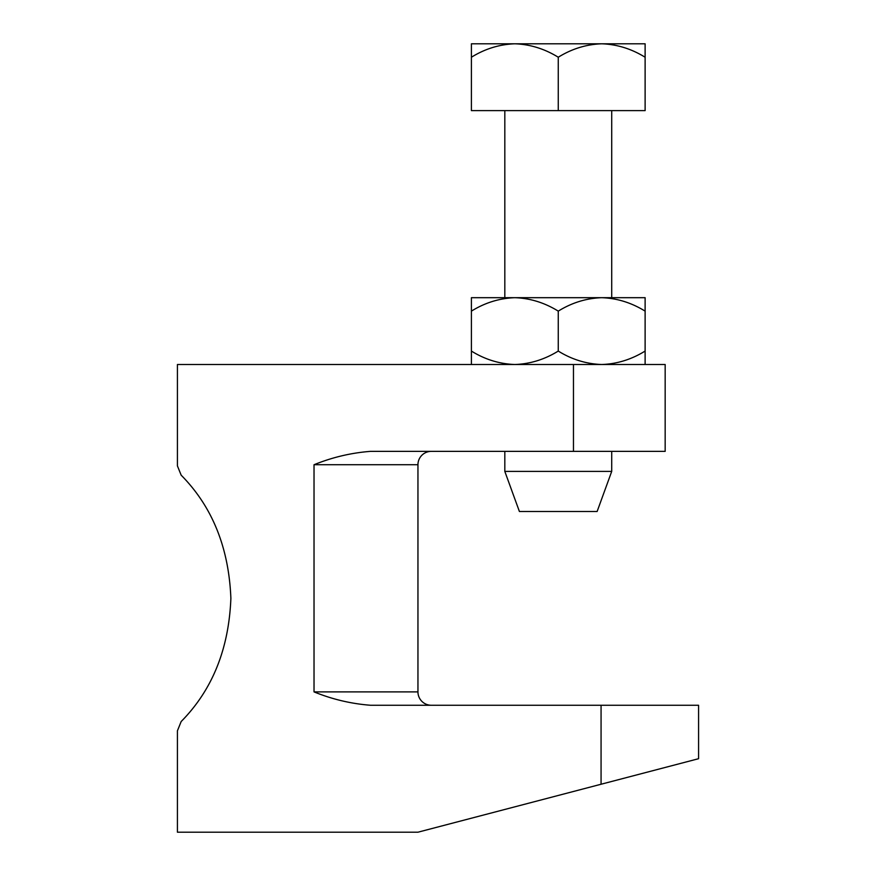 <?xml version="1.0" encoding="UTF-8"?>
<svg xmlns="http://www.w3.org/2000/svg" width="876" height="876" viewBox="0 0 876 876"><rect width="100%" height="100%" fill="white"/><g stroke="black" fill="none" stroke-linecap="round" stroke-linejoin="round"><path stroke-width="1.31" d="M177.423 444.68L177.423 465.901L181.168 475.175C212.31 506.678 228.877 547.741 230.881 598.352C228.877 648.974 212.31 690.025 181.168 721.528L177.423 730.803L177.423 832.2L417.951 832.2L698.577 758.704L601.067 784.239L698.577 758.704L601.067 784.239L601.067 705.257L698.577 705.257L698.577 758.704M573.462 364.504L665.169 364.504L665.169 451.359L573.462 451.359L573.462 364.504L177.423 364.504L177.423 465.901M601.067 705.257L370.515 705.257C351.079 703.757 332.256 699.3 314.024 691.887L417.951 691.887A13.359 13.359 0 0 0 431.32 705.257A13.359 13.359 0 0 1 417.951 691.887L417.951 464.729L314.024 464.729C332.256 457.316 351.079 452.859 370.515 451.359L573.462 451.359M558.264 311.133C571.787 302.735 586.263 298.256 601.692 297.687L471.408 297.687L471.408 311.133C484.932 302.735 499.408 298.256 514.836 297.687C530.09 298.201 544.565 302.68 558.264 311.133L558.264 351.068C571.787 359.467 586.263 363.945 601.692 364.504C616.945 363.989 631.421 359.51 645.119 351.068L645.119 364.504M645.119 311.133L645.119 297.687L601.702 297.687C616.945 298.201 631.421 302.68 645.119 311.133L645.119 351.068M471.408 364.504L471.408 351.068C484.932 359.467 499.408 363.945 514.836 364.504C530.09 363.989 544.565 359.51 558.264 351.068M471.408 311.133L471.408 351.068M558.264 57.236C544.565 48.793 530.09 44.315 514.836 43.8C499.408 44.358 484.932 48.837 471.408 57.236L471.408 43.8L645.119 43.8L645.119 110.617L558.264 110.617L558.264 57.236C571.787 48.837 586.263 44.358 601.692 43.8C616.945 44.315 631.421 48.793 645.119 57.236M471.408 57.236L471.408 110.617L558.264 110.617M417.951 464.729A13.359 13.359 0 0 1 431.32 451.359A13.359 13.359 0 0 0 417.951 464.729M177.423 730.803L177.423 752.024M504.817 471.408L611.711 471.408L597.125 511.496L519.402 511.496L504.817 471.408L504.817 451.359M314.024 691.887L314.024 464.729M504.817 110.617L504.817 297.687M611.711 110.617L611.711 297.687M611.711 471.408L611.711 451.359"/></g></svg>
